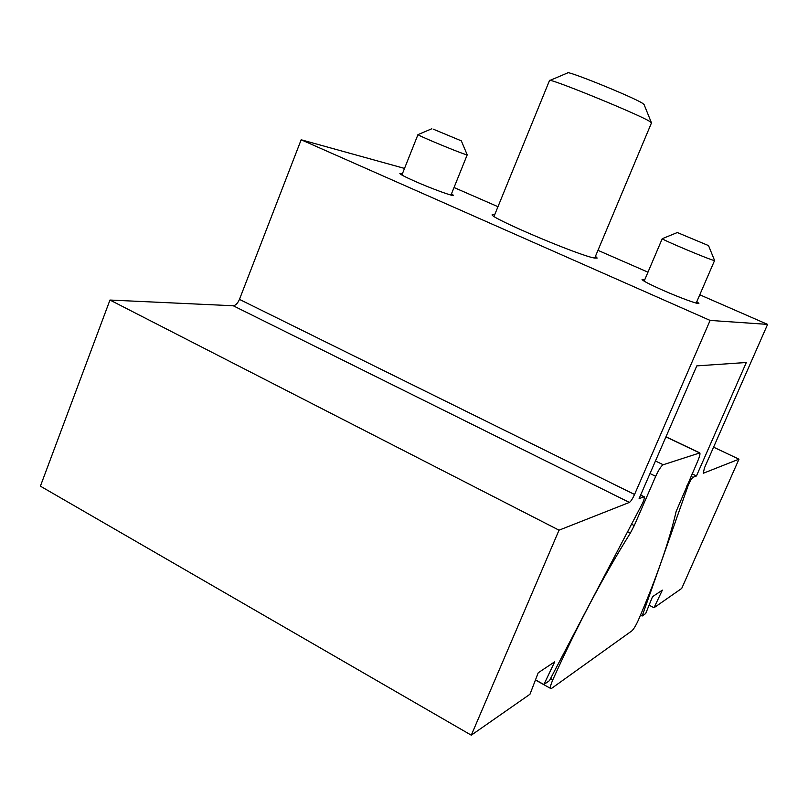 <?xml version="1.0" encoding="UTF-8"?>
<svg xmlns="http://www.w3.org/2000/svg" width="808" height="808" viewBox="0 0 808 808"><rect width="100%" height="100%" fill="white"/><g stroke="black" fill="none" stroke-linecap="round" stroke-linejoin="round"><path stroke-width="1.21" d="M451.5 193.799L453.5 195.354C453.833 196.758 431.836 188.769 415.07 181.356C405.131 176.942 400.061 174.316 399.869 173.468L402.404 173.76M696.809 301.657L698.91 303.384C699.041 304.737 680.134 297.869 662.994 290.294C649.511 284.295 642.532 280.669 642.057 279.437L644.754 279.73M494.749 214.575L492.294 214.615C487.184 216.615 579.528 255.904 594.587 258.055L597.173 258.055L595.456 256.288M696.456 475.952L692.961 477.336C691.416 478.619 689.729 481.588 687.911 486.224L642.158 616.019L645.703 613.535L652.521 596.688L662.358 590.133L654.015 607.737L681.72 588.426L738.977 459.176L703.263 473.266L704.445 467.933L767.6 324.392L710.111 320.423L634.553 494.476C632.553 498.839 630.826 501.495 629.371 502.424L559.025 530.179L471.286 735.179L529.977 694.244L538.219 672.771L554.722 661.792L543.895 684.538L549.44 680.669L642.764 502.829C644.138 499.556 644.622 497.546 644.229 496.789L639.118 498.576L696.799 365.883L746.329 362.489L696.456 475.952L692.133 473.872M710.111 320.423L301.162 139.774L239.461 299.384C237.714 303.333 235.623 305.454 233.209 305.747L109.969 300.041L40.4 486.163L471.286 735.179M559.025 530.179L109.969 300.041M543.895 684.538L535.492 679.881M642.158 616.019L640.491 615.151M654.015 607.737L649.087 605.182M738.977 459.176L713.585 447.178M767.6 324.392L699.779 294.789M647.976 272.175L597.96 250.339M497.97 206.697L454.035 187.517M404.525 168.417L301.162 139.774M638.34 620.19L638.532 619.736C656.662 577.508 669.186 541.441 676.124 511.514L697.536 461.56C699.556 456.823 700.314 453.934 699.819 452.904L663.206 464.741C661.197 465.943 658.692 469.812 655.702 476.326L634.26 525.584L630.331 533.108C602.97 577.003 577.144 625.887 552.834 679.76C550.793 684.477 550.046 687.366 550.622 688.436L551.773 688.254L631.846 630.876C633.664 629.21 635.835 625.645 638.34 620.19M549.884 80.457L567.549 72.952C564.933 69.448 632.957 96.96 642.663 103.363L644.128 104.666L651.309 122.473M594.708 258.085L651.521 122.816L649.602 121.341C637.189 113.655 546.834 76.881 549.49 80.547L494.021 216.372M433.199 129.139L461.317 140.855L433.199 129.139M461.348 140.915L467.216 154.833L465.156 154.318C456.055 151.429 416.241 134.774 417.978 134.593L401.889 175.033M677.649 232.674L708.535 245.602L677.649 232.674M708.565 245.683L714.585 260.509L713.908 260.429C708.515 259.287 660.207 238.905 662.257 238.643L644.148 281.164M643.804 496.728L640.603 495.153M634.553 494.476L239.461 299.384M629.371 502.424L233.209 305.747M692.961 477.336L691.022 476.407M687.911 486.224L686.921 485.739M663.206 464.741L655.45 460.994M699.405 452.834L665.923 436.906M655.702 476.326L649.996 473.549M634.26 525.584L631.624 524.261M630.331 533.108L627.675 531.775M552.834 679.76L550.571 678.508M644.026 496.688L640.663 495.031M699.597 452.803L665.974 436.805M550.622 688.436L535.441 680.013M431.815 128.755L418.12 134.572M467.216 154.833L450.985 195.071M677.165 232.593L662.429 238.623M714.585 260.509L696.193 303.091"/></g></svg>
